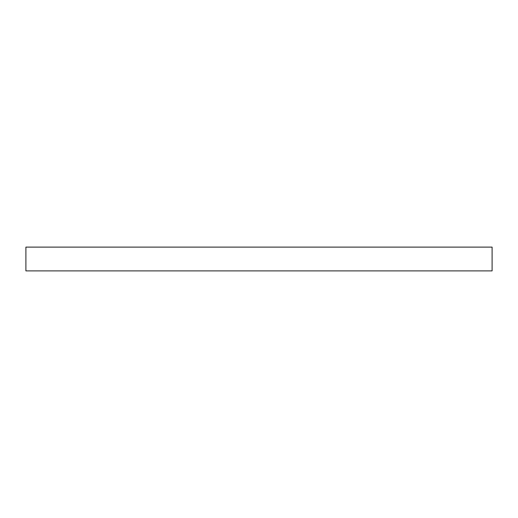 <?xml version="1.0" encoding="UTF-8"?>
<svg xmlns="http://www.w3.org/2000/svg" width="518" height="518" viewBox="0 0 518 518"><rect width="100%" height="100%" fill="white"/><g stroke="black" fill="none" stroke-linecap="round" stroke-linejoin="round"><path stroke-width="0.78" d="M25.9 270.888L492.1 270.888L492.1 247.112L25.9 247.112L25.9 270.888"/></g></svg>
